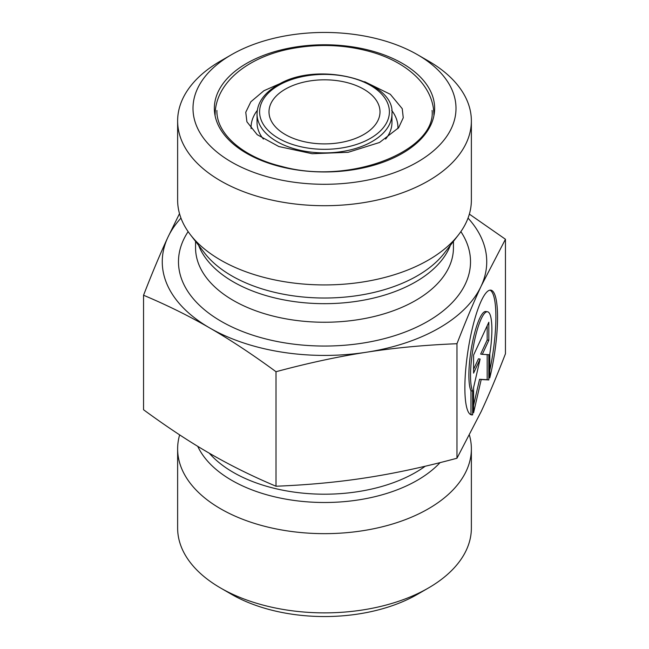 <?xml version="1.0" encoding="UTF-8"?>
<svg xmlns="http://www.w3.org/2000/svg" width="649" height="649" viewBox="0 0 649 649"><rect width="100%" height="100%" fill="white"/><g stroke="black" fill="none" stroke-linecap="round" stroke-linejoin="round"><path stroke-width="0.97" d="M472.634 414.857L470.979 414.606L470.979 390.787A41.244 8.713 -81.2 0 1 471.993 344.83A41.244 8.713 -81.2 0 1 485.866 311.512L487.513 311.763A41.244 8.713 98.8 0 0 473.64 345.09A41.244 8.713 98.8 0 0 472.634 391.047L472.634 414.857A63.115 13.337 -81.2 0 1 471.563 414.889A63.115 13.337 -81.2 0 1 468.026 350.484A63.115 13.337 -81.2 0 1 490.855 290.152A63.115 13.337 -81.2 0 1 489.784 377.896L489.784 354.086A41.244 8.713 98.8 0 0 487.513 311.763M489.784 370.417A63.115 13.337 98.8 0 0 490.011 290.144M472.634 391.047L470.979 390.787M473.583 373.118L473.583 355.084L488.835 322.228L488.835 340.263L482.304 354.338L488.835 354.695L488.835 379.949L481.209 379.535L473.583 412.805L473.583 387.55L480.122 359.043L473.583 373.118M473.583 369.313L478.467 358.783L480.122 359.043M473.583 405.349L479.562 379.284L487.18 379.697L487.18 354.605M481.209 379.535L479.562 379.284M488.835 379.949L487.18 379.697M482.304 354.338L480.649 354.086L487.18 340.011L487.18 325.782M488.835 340.263L487.18 340.011M469.357 214.121L505.449 239.254L481.209 285.998A162.234 93.667 0 0 0 468.034 218.096M456.969 343.719C424.746 345.017 394.584 347.848 366.49 352.229A162.234 93.667 0 0 0 481.209 285.998C473.681 302.183 465.601 321.425 456.969 343.719L456.969 458.235L481.209 411.49C488.738 395.298 496.818 376.055 505.449 353.762L505.449 239.254M366.49 352.229C338.397 356.544 308.234 363.042 276.012 371.715C252.429 354.403 230.346 339.833 209.781 327.988A162.234 93.667 0 0 0 366.49 352.229M209.781 327.988C189.216 316.079 167.134 305.168 143.551 295.238C152.182 272.945 160.262 253.702 167.791 237.51A162.234 93.667 0 0 0 209.781 327.988M180.966 218.096A162.234 93.667 0 0 0 167.791 237.51L179.505 213.626M143.551 295.238L143.551 409.746C167.134 427.058 189.216 441.636 209.781 453.481C230.346 465.382 252.429 476.301 276.012 486.231L276.012 371.715M276.012 486.231C308.234 484.933 338.397 482.102 366.49 477.721C394.584 473.405 424.746 466.907 456.969 458.235M220.644 588.035L231.515 594.314A131.496 75.917 0 0 0 417.485 594.314L428.356 588.035A146.869 84.792 180 0 1 428.348 588.043A146.869 84.792 180 0 1 220.644 588.035A146.869 84.792 180 0 1 177.631 528.083L177.631 448.865A146.869 84.792 180 0 1 179.643 434.879M469.495 435.374A146.869 84.792 180 0 1 471.369 448.865L471.369 528.083A146.869 84.792 180 0 1 428.356 588.035M471.369 448.865A146.869 84.792 180 0 1 428.348 508.816A146.869 84.792 180 0 1 268.297 527.199A146.869 84.792 180 0 1 177.631 448.865M285.252 89.197A55.506 32.044 0 0 0 268.994 111.855A55.506 32.044 0 0 0 324.5 143.9A55.506 32.044 0 0 0 380.006 111.855A55.506 32.044 0 0 0 345.739 82.253A55.506 32.044 0 0 0 285.252 89.197M231.515 162.055A131.496 75.917 180 0 1 231.515 54.686A131.496 75.917 180 0 1 417.485 54.686A131.496 75.917 180 0 1 417.485 162.055A131.496 75.917 180 0 1 231.515 162.055M231.515 54.686L220.644 60.965A146.869 84.792 0 0 0 177.631 120.917A146.869 84.792 0 0 0 220.652 180.876A146.869 84.792 0 0 0 428.348 180.876A146.869 84.792 0 0 0 471.369 120.917A146.869 84.792 0 0 0 428.356 60.965L417.485 54.686M177.631 120.917L177.631 200.135A146.869 84.792 0 0 0 190.425 234.751A146.869 84.792 0 0 0 428.348 260.095A146.869 84.792 0 0 0 458.575 234.751A146.869 84.792 0 0 0 471.369 200.135L471.369 120.917M425.249 466.217A128.94 74.44 180 0 1 415.668 472.399A128.94 74.44 180 0 1 209.303 453.205M197.742 446.334A131.228 75.763 0 0 0 290.525 499.917A131.228 75.763 0 0 0 417.291 480.309A131.228 75.763 0 0 0 440.071 462.623M278.616 85.36A64.892 37.464 180 0 1 387.185 102.161A64.892 37.464 180 0 1 307.707 148.045A64.892 37.464 180 0 1 278.616 85.36M257.045 113.948A67.455 38.948 0 0 0 324.5 152.896A67.455 38.948 0 0 0 391.955 113.948C395.525 80.07 316.444 60.179 277.334 85.238C264.029 93.196 257.272 102.769 257.045 113.948L257.045 122.596A67.455 38.948 180 0 0 263.38 139.073M391.955 113.948L391.955 122.596A67.455 38.948 180 0 1 385.62 139.073M246.612 63.399A110.152 63.594 0 0 0 295.993 169.795A110.152 63.594 0 0 0 430.895 91.907A110.152 63.594 0 0 0 246.612 63.399M257.312 110.362A73.434 42.396 0 0 0 251.098 128.656M397.902 128.656A73.434 42.396 0 0 0 391.688 110.362M198.61 245.314A128.94 74.44 0 0 0 288.391 300.698A128.94 74.44 0 0 0 415.668 281.869A128.94 74.44 0 0 0 450.39 245.314M458.575 234.751L444.289 253.191A131.228 75.763 180 0 1 417.291 275.833A131.228 75.763 180 0 1 204.711 253.191L190.425 234.751M453.44 241.387L453.44 247.813A128.94 74.44 180 0 1 415.668 300.446A128.94 74.44 180 0 1 275.16 316.582A128.94 74.44 180 0 1 195.56 247.813L195.56 241.387M188.129 231.62A146.017 84.297 0 0 0 245.038 332.475A146.017 84.297 0 0 0 427.748 321.36A146.017 84.297 0 0 0 460.871 231.62M432.088 110.46C436.379 150.795 349.649 185.638 281.479 166.363C242.02 156.904 216.141 133.053 216.912 110.46M284.4 81.685L263.908 90.73L250.847 101.779L245.76 112.261L246.904 121.793L257.215 134.692L278.819 146.536L312.201 153.724L348.156 152.304L379.535 142.488L398.608 127.764L403.256 117.777L402.234 108.675L390.309 94.283L364.624 81.693M433.881 115.06C433.913 85.749 406.696 61.687 370.206 51.644C344.53 44.611 318.245 43.613 291.352 48.651C248.729 56.617 215.087 82.342 215.119 115.06"/></g></svg>
